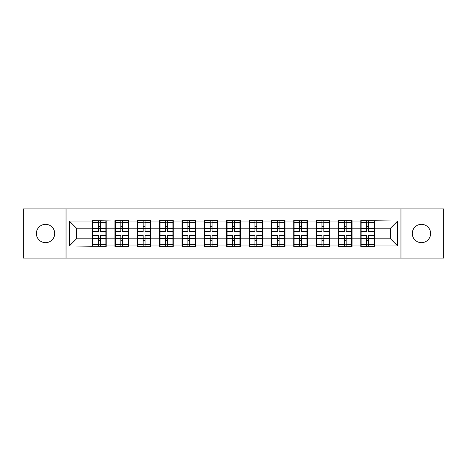 <?xml version="1.0" encoding="UTF-8"?>
<svg xmlns="http://www.w3.org/2000/svg" width="467" height="467" viewBox="0 0 467 467"><rect width="100%" height="100%" fill="white"/><g stroke="black" fill="none" stroke-linecap="round" stroke-linejoin="round"><path stroke-width="0.7" d="M421.444 242.671A9.171 9.171 0 0 1 412.279 233.5A9.171 9.171 0 0 1 421.444 224.329A9.171 9.171 0 0 1 430.615 233.5A9.171 9.171 0 0 1 421.444 242.671M45.556 242.671A9.171 9.171 0 0 1 36.385 233.5A9.171 9.171 0 0 1 45.556 224.329A9.171 9.171 0 0 1 54.721 233.5A9.171 9.171 0 0 1 45.556 242.671M400.96 258.07L443.65 258.07L443.65 208.93L400.96 208.93L400.96 258.07L66.04 258.07L66.04 208.93L23.35 208.93L23.35 258.07L66.04 258.07M374.388 232.426L374.032 232.426M361.137 232.426L360.781 232.426M360.781 234.574L361.137 234.574M374.032 234.574L374.388 234.574M352.042 232.426L351.68 232.426M338.791 232.426L338.429 232.426M338.429 234.574L338.791 234.574M351.68 234.574L352.042 234.574M329.696 232.426L329.334 232.426M316.445 232.426L316.083 232.426M316.083 234.574L316.445 234.574M329.334 234.574L329.696 234.574M307.344 232.426L306.988 232.426M294.093 232.426L293.737 232.426M293.737 234.574L294.093 234.574M306.988 234.574L307.344 234.574M284.998 232.426L284.642 232.426M271.747 232.426L271.391 232.426M271.391 234.574L271.747 234.574M284.642 234.574L284.998 234.574M262.652 232.426L262.296 232.426M249.401 232.426L249.045 232.426M249.045 234.574L249.401 234.574M262.296 234.574L262.652 234.574M240.307 232.426L239.945 232.426M227.055 232.426L226.693 232.426M226.693 234.574L227.055 234.574M239.945 234.574L240.307 234.574M217.955 232.426L217.599 232.426M204.704 232.426L204.348 232.426M204.348 234.574L204.704 234.574M217.599 234.574L217.955 234.574M195.609 232.426L195.253 232.426M182.358 232.426L182.002 232.426M182.002 234.574L182.358 234.574M195.253 234.574L195.609 234.574M173.263 232.426L172.907 232.426M160.012 232.426L159.656 232.426M159.656 234.574L160.012 234.574M172.907 234.574L173.263 234.574M150.917 232.426L150.555 232.426M137.666 232.426L137.304 232.426M137.304 234.574L137.666 234.574M150.555 234.574L150.917 234.574M128.571 232.426L128.209 232.426M115.32 232.426L114.958 232.426M114.958 234.574L115.32 234.574M128.209 234.574L128.571 234.574M400.96 208.93L66.04 208.93M390.505 238.8L390.505 228.2L374.388 228.2L374.388 238.8L390.505 238.8L397.668 245.963L397.668 221.037L360.781 220.605L360.781 228.2L352.042 228.2L352.042 238.8L360.781 238.8L360.781 228.2M397.668 245.963L374.388 245.963L374.388 246.395L360.781 246.395L360.781 245.963L352.042 245.963L352.042 246.395L338.429 246.395L338.429 245.963L329.696 245.963L329.696 246.395L316.083 246.395L316.083 245.963L307.344 245.963L307.344 246.395L293.737 246.395L293.737 245.963L284.998 245.963L284.998 246.395L271.391 246.395L271.391 245.963L262.652 245.963L262.652 246.395L249.045 246.395L249.045 245.963L240.307 245.963L240.307 246.395L226.693 246.395L226.693 245.963L217.955 245.963L217.955 246.395L204.348 246.395L204.348 245.963L195.609 245.963L195.609 246.395L182.002 246.395L182.002 245.963L173.263 245.963L173.263 246.395L159.656 246.395L159.656 245.963L150.917 245.963L150.917 246.395L137.304 246.395L137.304 245.963L128.571 245.963L128.571 246.395L114.958 246.395L114.958 245.963L106.219 245.963L106.219 246.395L69.332 245.963L69.332 221.037L92.612 221.037L92.612 228.2L76.495 228.2L76.495 238.8L92.612 238.8L92.612 228.2M360.781 221.037L352.042 221.037L352.042 220.605L338.429 220.605L338.429 221.037L329.696 221.037L329.696 220.605L316.083 220.605L316.083 221.037L307.344 221.037L307.344 220.605L293.737 220.605L293.737 221.037L284.998 221.037L284.998 220.605L271.391 220.605L271.391 221.037L262.652 221.037L262.652 220.605L249.045 220.605L249.045 221.037L240.307 221.037L240.307 220.605L226.693 220.605L226.693 221.037L217.955 221.037L217.955 220.605L204.348 220.605L204.348 221.037L195.609 221.037L195.609 220.605L182.002 220.605L182.002 221.037L173.263 221.037L173.263 220.605L159.656 220.605L159.656 221.037L150.917 221.037L150.917 220.605L137.304 220.605L137.304 221.037L128.571 221.037L128.571 220.605L114.958 220.605L114.958 221.037L92.612 220.605L92.612 221.037M360.781 238.8L360.781 245.963M352.042 238.8L352.042 245.963M352.042 221.037L352.042 228.2M329.696 238.8L338.429 238.8L338.429 228.2L329.696 228.2L329.696 245.963M338.429 238.8L338.429 245.963M338.429 221.037L338.429 228.2M329.696 221.037L329.696 228.2M307.344 238.8L316.083 238.8L316.083 228.2L307.344 228.2L307.344 245.963M316.083 238.8L316.083 245.963M316.083 221.037L316.083 228.2M307.344 221.037L307.344 228.2M284.998 238.8L293.737 238.8L293.737 228.2L284.998 228.2L284.998 245.963M293.737 238.8L293.737 245.963M293.737 221.037L293.737 228.2M284.998 221.037L284.998 228.2M262.652 238.8L271.391 238.8L271.391 228.2L262.652 228.2L262.652 245.963M271.391 238.8L271.391 245.963M271.391 221.037L271.391 228.2M262.652 221.037L262.652 228.2M240.307 238.8L249.045 238.8L249.045 228.2L240.307 228.2L240.307 245.963M249.045 238.8L249.045 245.963M249.045 221.037L249.045 228.2M240.307 221.037L240.307 228.2M217.955 238.8L226.693 238.8L226.693 228.2L217.955 228.2L217.955 245.963M226.693 238.8L226.693 245.963M226.693 221.037L226.693 228.2M217.955 221.037L217.955 228.2M195.609 238.8L204.348 238.8L204.348 228.2L195.609 228.2L195.609 245.963M204.348 238.8L204.348 245.963M204.348 221.037L204.348 228.2M195.609 221.037L195.609 228.2M173.263 238.8L182.002 238.8L182.002 228.2L173.263 228.2L173.263 245.963M182.002 238.8L182.002 245.963M182.002 221.037L182.002 228.2M173.263 221.037L173.263 228.2M150.917 238.8L159.656 238.8L159.656 228.2L150.917 228.2L150.917 245.963M159.656 238.8L159.656 245.963M159.656 221.037L159.656 228.2M150.917 221.037L150.917 228.2M128.571 238.8L137.304 238.8L137.304 228.2L128.571 228.2L128.571 245.963M137.304 238.8L137.304 245.963M137.304 221.037L137.304 228.2M128.571 221.037L128.571 228.2M106.219 238.8L114.958 238.8L114.958 228.2L106.219 228.2L106.219 245.963M114.958 238.8L114.958 245.963M114.958 221.037L114.958 228.2M106.219 221.037L106.219 228.2M106.219 232.426L105.863 232.426M92.968 232.426L92.612 232.426M92.612 234.574L92.968 234.574M105.863 234.574L106.219 234.574M92.612 238.8L92.612 245.963M76.495 238.8L69.332 245.963M69.332 221.037L76.495 228.2M374.388 238.8L374.388 245.963M374.388 221.037L374.388 228.2M397.668 221.037L390.505 228.2M105.863 235.432L105.863 246.033L100.347 246.033L100.347 235.432L105.863 235.432L105.863 220.967L100.347 220.967L100.347 222.537L105.863 222.537M92.968 228.421L98.484 228.421L98.484 220.967L92.968 220.967L92.968 235.432L98.484 235.432L98.484 246.033L92.968 246.033L92.968 244.463L98.484 244.463M98.484 226.349L100.347 226.349M100.347 222.759L98.484 222.759M98.484 228.439L100.347 228.439M98.484 228.421L98.484 231.568L92.968 231.568M92.968 222.537L98.484 222.537M98.484 238.561L100.347 238.561M98.484 244.241L100.347 244.241M98.484 240.651L100.347 240.651M92.968 235.432L92.968 244.463M100.347 244.463L105.863 244.463M100.347 222.537L100.347 231.568L105.863 231.568M128.209 235.432L128.209 246.033L122.693 246.033L122.693 235.432L128.209 235.432L128.209 220.967L122.693 220.967L122.693 222.537L128.209 222.537M115.32 228.421L120.83 228.421L120.83 220.967L115.32 220.967L115.32 235.432L120.83 235.432L120.83 246.033L115.32 246.033L115.32 244.463L120.83 244.463M120.83 226.349L122.693 226.349M122.693 222.759L120.83 222.759M120.83 228.439L122.693 228.439M120.83 228.421L120.83 231.568L115.32 231.568M115.32 222.537L120.83 222.537M120.83 238.561L122.693 238.561M120.83 244.241L122.693 244.241M120.83 240.651L122.693 240.651M115.32 235.432L115.32 244.463M122.693 244.463L128.209 244.463M122.693 222.537L122.693 231.568L128.209 231.568M150.555 235.432L150.555 246.033L145.044 246.033L145.044 235.432L150.555 235.432L150.555 220.967L145.044 220.967L145.044 222.537L150.555 222.537M137.666 228.421L143.182 228.421L143.182 220.967L137.666 220.967L137.666 235.432L143.182 235.432L143.182 246.033L137.666 246.033L137.666 244.463L143.182 244.463M143.182 226.349L145.044 226.349M145.044 222.759L143.182 222.759M143.182 228.439L145.044 228.439M143.182 228.421L143.182 231.568L137.666 231.568M137.666 222.537L143.182 222.537M143.182 238.561L145.044 238.561M143.182 244.241L145.044 244.241M143.182 240.651L145.044 240.651M137.666 235.432L137.666 244.463M145.044 244.463L150.555 244.463M145.044 222.537L145.044 231.568L150.555 231.568M172.907 235.432L172.907 246.033L167.39 246.033L167.39 235.432L172.907 235.432L172.907 220.967L167.39 220.967L167.39 222.537L172.907 222.537M160.012 228.421L165.528 228.421L165.528 220.967L160.012 220.967L160.012 235.432L165.528 235.432L165.528 246.033L160.012 246.033L160.012 244.463L165.528 244.463M165.528 226.349L167.39 226.349M167.39 222.759L165.528 222.759M165.528 228.439L167.39 228.439M165.528 228.421L165.528 231.568L160.012 231.568M160.012 222.537L165.528 222.537M165.528 238.561L167.39 238.561M165.528 244.241L167.39 244.241M165.528 240.651L167.39 240.651M160.012 235.432L160.012 244.463M167.39 244.463L172.907 244.463M167.39 222.537L167.39 231.568L172.907 231.568M195.253 235.432L195.253 246.033L189.736 246.033L189.736 235.432L195.253 235.432L195.253 220.967L189.736 220.967L189.736 222.537L195.253 222.537M182.358 228.421L187.874 228.421L187.874 220.967L182.358 220.967L182.358 235.432L187.874 235.432L187.874 246.033L182.358 246.033L182.358 244.463L187.874 244.463M187.874 226.349L189.736 226.349M189.736 222.759L187.874 222.759M187.874 228.439L189.736 228.439M187.874 228.421L187.874 231.568L182.358 231.568M182.358 222.537L187.874 222.537M187.874 238.561L189.736 238.561M187.874 244.241L189.736 244.241M187.874 240.651L189.736 240.651M182.358 235.432L182.358 244.463M189.736 244.463L195.253 244.463M189.736 222.537L189.736 231.568L195.253 231.568M217.599 235.432L217.599 246.033L212.082 246.033L212.082 235.432L217.599 235.432L217.599 220.967L212.082 220.967L212.082 222.537L217.599 222.537M204.704 228.421L210.22 228.421L210.22 220.967L204.704 220.967L204.704 235.432L210.22 235.432L210.22 246.033L204.704 246.033L204.704 244.463L210.22 244.463M210.22 226.349L212.082 226.349M212.082 222.759L210.22 222.759M210.22 228.439L212.082 228.439M210.22 228.421L210.22 231.568L204.704 231.568M204.704 222.537L210.22 222.537M210.22 238.561L212.082 238.561M210.22 244.241L212.082 244.241M210.22 240.651L212.082 240.651M204.704 235.432L204.704 244.463M212.082 244.463L217.599 244.463M212.082 222.537L212.082 231.568L217.599 231.568M239.945 235.432L239.945 246.033L234.434 246.033L234.434 235.432L239.945 235.432L239.945 220.967L234.434 220.967L234.434 222.537L239.945 222.537M227.055 228.421L232.566 228.421L232.566 220.967L227.055 220.967L227.055 235.432L232.566 235.432L232.566 246.033L227.055 246.033L227.055 244.463L232.566 244.463M232.566 226.349L234.434 226.349M234.434 222.759L232.566 222.759M232.566 228.439L234.434 228.439M232.566 228.421L232.566 231.568L227.055 231.568M227.055 222.537L232.566 222.537M232.566 238.561L234.434 238.561M232.566 244.241L234.434 244.241M232.566 240.651L234.434 240.651M227.055 235.432L227.055 244.463M234.434 244.463L239.945 244.463M234.434 222.537L234.434 231.568L239.945 231.568M262.296 235.432L262.296 246.033L256.78 246.033L256.78 235.432L262.296 235.432L262.296 220.967L256.78 220.967L256.78 222.537L262.296 222.537M249.401 228.421L254.918 228.421L254.918 220.967L249.401 220.967L249.401 235.432L254.918 235.432L254.918 246.033L249.401 246.033L249.401 244.463L254.918 244.463M254.918 226.349L256.78 226.349M256.78 222.759L254.918 222.759M254.918 228.439L256.78 228.439M254.918 228.421L254.918 231.568L249.401 231.568M249.401 222.537L254.918 222.537M254.918 238.561L256.78 238.561M254.918 244.241L256.78 244.241M254.918 240.651L256.78 240.651M249.401 235.432L249.401 244.463M256.78 244.463L262.296 244.463M256.78 222.537L256.78 231.568L262.296 231.568M284.642 235.432L284.642 246.033L279.126 246.033L279.126 235.432L284.642 235.432L284.642 220.967L279.126 220.967L279.126 222.537L284.642 222.537M271.747 228.421L277.264 228.421L277.264 220.967L271.747 220.967L271.747 235.432L277.264 235.432L277.264 246.033L271.747 246.033L271.747 244.463L277.264 244.463M277.264 226.349L279.126 226.349M279.126 222.759L277.264 222.759M277.264 228.439L279.126 228.439M277.264 228.421L277.264 231.568L271.747 231.568M271.747 222.537L277.264 222.537M277.264 238.561L279.126 238.561M277.264 244.241L279.126 244.241M277.264 240.651L279.126 240.651M271.747 235.432L271.747 244.463M279.126 244.463L284.642 244.463M279.126 222.537L279.126 231.568L284.642 231.568M306.988 235.432L306.988 246.033L301.472 246.033L301.472 235.432L306.988 235.432L306.988 220.967L301.472 220.967L301.472 222.537L306.988 222.537M294.093 228.421L299.61 228.421L299.61 220.967L294.093 220.967L294.093 235.432L299.61 235.432L299.61 246.033L294.093 246.033L294.093 244.463L299.61 244.463M299.61 226.349L301.472 226.349M301.472 222.759L299.61 222.759M299.61 228.439L301.472 228.439M299.61 228.421L299.61 231.568L294.093 231.568M294.093 222.537L299.61 222.537M299.61 238.561L301.472 238.561M299.61 244.241L301.472 244.241M299.61 240.651L301.472 240.651M294.093 235.432L294.093 244.463M301.472 244.463L306.988 244.463M301.472 222.537L301.472 231.568L306.988 231.568M329.334 235.432L329.334 246.033L323.818 246.033L323.818 235.432L329.334 235.432L329.334 220.967L323.818 220.967L323.818 222.537L329.334 222.537M316.445 228.421L321.956 228.421L321.956 220.967L316.445 220.967L316.445 235.432L321.956 235.432L321.956 246.033L316.445 246.033L316.445 244.463L321.956 244.463M321.956 226.349L323.818 226.349M323.818 222.759L321.956 222.759M321.956 228.439L323.818 228.439M321.956 228.421L321.956 231.568L316.445 231.568M316.445 222.537L321.956 222.537M321.956 238.561L323.818 238.561M321.956 244.241L323.818 244.241M321.956 240.651L323.818 240.651M316.445 235.432L316.445 244.463M323.818 244.463L329.334 244.463M323.818 222.537L323.818 231.568L329.334 231.568M351.68 235.432L351.68 246.033L346.17 246.033L346.17 235.432L351.68 235.432L351.68 220.967L346.17 220.967L346.17 222.537L351.68 222.537M338.791 228.421L344.307 228.421L344.307 220.967L338.791 220.967L338.791 235.432L344.307 235.432L344.307 246.033L338.791 246.033L338.791 244.463L344.307 244.463M344.307 226.349L346.17 226.349M346.17 222.759L344.307 222.759M344.307 228.439L346.17 228.439M344.307 228.421L344.307 231.568L338.791 231.568M338.791 222.537L344.307 222.537M344.307 238.561L346.17 238.561M344.307 244.241L346.17 244.241M344.307 240.651L346.17 240.651M338.791 235.432L338.791 244.463M346.17 244.463L351.68 244.463M346.17 222.537L346.17 231.568L351.68 231.568M374.032 235.432L374.032 246.033L368.516 246.033L368.516 235.432L374.032 235.432L374.032 220.967L368.516 220.967L368.516 222.537L374.032 222.537M361.137 228.421L366.653 228.421L366.653 220.967L361.137 220.967L361.137 235.432L366.653 235.432L366.653 246.033L361.137 246.033L361.137 244.463L366.653 244.463M366.653 226.349L368.516 226.349M368.516 222.759L366.653 222.759M366.653 228.439L368.516 228.439M366.653 228.421L366.653 231.568L361.137 231.568M361.137 222.537L366.653 222.537M366.653 238.561L368.516 238.561M366.653 244.241L368.516 244.241M366.653 240.651L368.516 240.651M361.137 235.432L361.137 244.463M368.516 244.463L374.032 244.463M368.516 222.537L368.516 231.568L374.032 231.568M92.968 238.579L98.484 238.579M100.347 238.579L105.863 238.579M100.347 228.421L105.863 228.421M115.32 238.579L120.83 238.579M122.693 238.579L128.209 238.579M122.693 228.421L128.209 228.421M137.666 238.579L143.182 238.579M145.044 238.579L150.555 238.579M145.044 228.421L150.555 228.421M160.012 238.579L165.528 238.579M167.39 238.579L172.907 238.579M167.39 228.421L172.907 228.421M182.358 238.579L187.874 238.579M189.736 238.579L195.253 238.579M189.736 228.421L195.253 228.421M204.704 238.579L210.22 238.579M212.082 238.579L217.599 238.579M212.082 228.421L217.599 228.421M227.055 238.579L232.566 238.579M234.434 238.579L239.945 238.579M234.434 228.421L239.945 228.421M249.401 238.579L254.918 238.579M256.78 238.579L262.296 238.579M256.78 228.421L262.296 228.421M271.747 238.579L277.264 238.579M279.126 238.579L284.642 238.579M279.126 228.421L284.642 228.421M294.093 238.579L299.61 238.579M301.472 238.579L306.988 238.579M301.472 228.421L306.988 228.421M316.445 238.579L321.956 238.579M323.818 238.579L329.334 238.579M323.818 228.421L329.334 228.421M338.791 238.579L344.307 238.579M346.17 238.579L351.68 238.579M346.17 228.421L351.68 228.421M361.137 238.579L366.653 238.579M368.516 238.579L374.032 238.579M368.516 228.421L374.032 228.421"/></g></svg>
